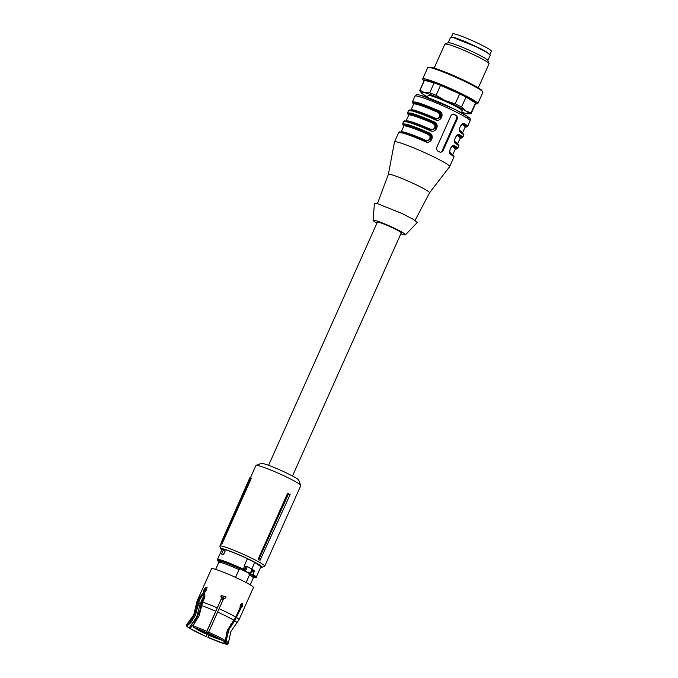 <?xml version="1.0" encoding="UTF-8"?>
<svg xmlns="http://www.w3.org/2000/svg" width="678" height="678" viewBox="0 0 678 678"><rect width="100%" height="100%" fill="white"/><g stroke="black" fill="none" stroke-linecap="round" stroke-linejoin="round"><path stroke-width="1.02" d="M292.498 475.998L401.249 232.885A13.094 1.119 -155.9 0 0 392.655 227.85A13.094 1.119 -155.9 0 0 378.985 222.342A13.094 1.119 -155.9 0 0 377.349 222.198L268.598 465.311M260.674 567.257A22.56 1.924 -155.9 0 0 261.937 567.308A22.56 1.924 -155.9 0 0 251.911 560.782A22.56 1.924 -155.9 0 0 230.825 551.451A22.56 1.924 -155.9 0 0 220.909 548.96A22.56 1.924 -155.9 0 0 221.791 549.866M217.46 559.545L217.689 560.74L219.18 561.986A20.493 1.754 24.1 0 1 220.426 560.842A20.493 1.754 24.1 0 1 242.673 569.867L243.241 569.173A21.298 1.822 24.1 0 0 220.121 559.791A21.298 1.822 24.1 0 0 217.46 559.545L222.045 549.282L224.706 549.536C230.257 551.155 237.834 554.223 247.428 558.723L254.759 562.409L260.928 566.681L256.343 576.936L253.114 574.325L254.267 570.851L251.877 568.842L254.759 562.409M220.909 548.96L219.884 546.315A24.569 2.102 24.1 0 1 219.875 546.121A24.569 2.102 24.1 0 1 253.665 559.206A24.569 2.102 24.1 0 1 264.734 566.181A24.569 2.102 24.1 0 1 264.581 566.308L261.937 567.308M221.053 542.9L249.843 477.778A25.493 2.178 -155.9 0 1 250.419 477.812L221.681 542.942A25.179 2.153 24.1 0 0 221.053 542.9L221.164 544.103A24.569 2.102 24.1 0 1 221.892 544.154L251.394 478.219L250.419 477.812L255.928 465.523A24.569 2.102 24.1 0 1 256.089 465.396A24.569 2.102 24.1 0 1 289.718 478.609A24.569 2.102 24.1 0 1 300.778 485.389A24.569 2.102 24.1 0 1 300.786 485.584L264.734 566.181M258.106 559.248L287.608 493.304L288.574 493.711L290.142 494.576L260.047 560.308A24.569 2.102 24.1 0 0 258.106 559.248L259.174 558.562L288.574 493.711M300.778 485.389L298.744 480.109A20.543 1.754 -155.9 0 0 289.489 474.447A20.543 1.754 -155.9 0 0 261.377 463.396L256.089 465.396M259.174 558.562A25.179 2.153 24.1 0 1 260.869 559.494M221.681 542.942L221.892 544.154M398.274 142.287A30.213 2.576 24.1 0 1 429.818 154.991A30.213 2.576 24.1 0 1 449.658 166.602A30.213 2.576 24.1 0 1 449.624 166.652L429.547 192.806A22.56 1.924 24.1 0 1 429.538 192.823A22.56 1.924 24.1 0 0 414.8 184.145A22.56 1.924 24.1 0 0 391.189 174.627A22.56 1.924 24.1 0 0 388.375 174.373L394.486 141.982A30.213 2.576 24.1 0 1 394.503 141.931A30.213 2.576 24.1 0 1 398.274 142.287M450.768 153.711A0.805 0.703 -57 0 1 450.98 154.635C447.319 153.279 451.904 143.075 454.913 145.846A30.213 2.576 24.1 0 1 457.769 148.474L458.752 146.27A30.213 2.576 24.1 0 0 455.896 143.643C452.234 142.287 456.819 132.091 459.828 134.854A30.213 2.576 24.1 0 1 462.684 137.481L463.667 135.286A30.213 2.576 24.1 0 0 460.811 132.651C457.15 131.303 461.735 121.099 464.744 123.862A30.213 2.576 24.1 0 1 467.6 126.489L470.142 120.811A30.213 2.576 -155.9 0 0 450.302 109.2A30.213 2.576 -155.9 0 0 418.758 96.496A30.213 2.576 -155.9 0 0 414.987 96.14C416.995 94.573 415.292 94.225 420.869 95.344C429.242 97.471 452.641 107.658 463.311 113.794C473.108 119.887 469.49 118.243 470.142 120.811M413.656 104.022A29.408 2.509 24.1 0 1 438.361 111.556L438.658 110.726C445.497 112.938 440.895 123.133 434.725 119.523C424.953 115.268 417.479 112.412 412.283 110.963L408.512 110.616L407.529 112.811L411.3 113.158C416.495 114.616 423.97 117.463 433.742 121.718C440.581 123.93 435.979 134.125 429.81 130.515C420.038 126.261 412.563 123.404 407.368 121.955L403.596 121.599C405.037 121.015 402.215 120.43 407.986 121.438C413.072 122.828 420.462 125.642 430.166 129.862A29.408 2.509 -155.9 0 0 404.656 121.396M403.817 126.032L402.613 123.803L406.385 124.15C411.58 125.608 419.055 128.456 428.827 132.71C435.657 134.914 431.064 145.117 424.886 141.499C415.122 137.253 407.648 134.397 402.452 132.947L398.681 132.591C400.122 132.007 397.3 131.422 403.071 132.422C408.156 133.82 415.546 136.625 425.25 140.855L424.886 141.499M440.742 152.516L440.463 152.406A30.213 2.576 24.1 0 0 437.285 150.804L436.429 148.151L451.175 115.175L453.362 114.057M453.04 113.997L453.675 114.167A30.213 2.576 24.1 0 1 456.845 115.769L457.523 118.37L456.718 118.158L441.971 151.126A2.017 1.771 -75 0 1 440.31 152.33M440.463 152.406L442.776 151.347L457.523 118.37M450.98 154.635A30.213 2.576 24.1 0 1 453.836 157.262C453.209 156.152 455.93 157.516 450.76 153.703A0.805 0.703 -57 0 0 450.65 153.643M450.76 153.703C449.785 152.686 449.573 151.253 450.133 149.406C451.819 146.465 452.972 145.38 453.59 146.16L454.913 145.846M455.565 142.651A0.805 0.703 123 0 1 455.675 142.711C460.862 146.541 458.116 145.143 458.752 146.27M455.684 142.719A0.805 0.703 123 0 1 455.896 143.643M455.675 142.711C454.701 141.702 454.489 140.27 455.048 138.414C456.735 135.473 457.887 134.397 458.506 135.168L459.828 134.854M460.811 132.651A0.805 0.703 -57 0 0 460.599 131.727M463.667 135.286C463.04 134.168 465.769 135.532 460.591 131.718A0.805 0.703 -57 0 0 460.481 131.659M460.591 131.718C459.616 130.71 459.404 129.278 459.964 127.422C461.65 124.481 462.803 123.404 463.421 124.184L464.744 123.862M413.682 103.87A29.001 2.475 24.1 0 1 438.141 111.489L438.361 111.556C440.878 112.76 441.785 114.616 441.081 117.133L435.962 119.175L435.09 118.879L434.725 119.523M408.741 115.014A29.408 2.509 24.1 0 1 433.445 122.54L433.742 121.718M408.766 114.853A29.001 2.475 24.1 0 1 433.225 122.481L433.445 122.54C435.962 123.752 436.869 125.608 436.166 128.125L431.047 130.168L430.174 129.871L429.81 130.515M428.827 132.71L428.53 133.532C431.047 134.736 431.954 136.6 431.25 139.117L426.131 141.16L425.25 140.863L426.131 141.16M452.904 113.997L455.947 115.523A2.017 1.771 -75 0 1 456.718 118.158M388.367 174.407A22.56 1.924 24.1 0 1 388.375 174.373L377.443 203.595M453.455 146.134L452.107 146.567M458.37 135.142L457.023 135.575M463.286 124.15L461.938 124.583M434.861 118.819L435.234 118.184L438.039 118.345L439.683 117.04L439.853 114.268L437.852 112.319L438.141 111.489C440.463 112.692 441.268 114.523 440.539 116.989L435.793 119.133M429.945 129.812L430.318 129.167L433.123 129.337L434.768 128.032L434.937 125.261L432.937 123.311L433.225 122.481C435.547 123.684 436.352 125.515 435.623 127.973L430.877 130.125M425.03 140.804L425.403 140.16L428.208 140.329L429.852 139.024L430.022 136.253L428.021 134.303L428.31 133.473C430.632 134.668 431.428 136.498 430.708 138.965L425.962 141.117M426.318 141.185L425.86 141.846M376.934 223.121A17.721 1.517 24.1 0 1 373.112 220.35L374.425 203.366L377.366 203.578L402.181 213.595L413.529 219.477L417.241 222.52L405.452 234.817A17.721 1.517 24.1 0 1 403.266 234.571A17.721 1.517 24.1 0 1 400.834 233.817M373.112 220.35A17.721 1.517 24.1 0 1 375.341 220.511A17.721 1.517 24.1 0 1 394.079 228.071A17.721 1.517 24.1 0 1 405.452 234.817M223.316 599.31A16.535 1.415 -155.9 0 0 221.511 598.505M221.384 598.784L206.739 631.803L208.451 632.566M223.189 599.589L221.486 598.827M194.222 627.633L198.612 630.387M201.603 606.81L193.476 624.98L193.603 626.845M198.603 616.929L199.468 615.005M204.231 631.616L203.281 631.455L206.476 633.328L211.57 635.379L212.18 635.439L211.426 634.837M208.18 633.193L206.341 632.405M205.061 633.464L207.951 634.684L205.07 633.438M217.062 637.82L212.909 636.21L217.062 637.82M205.459 633.396L200.324 630.964L205.459 633.396M202.247 631.354L202.307 631.277A6.441 0.551 -155.9 0 1 201.875 630.921L196.823 628.786A12.085 1.034 -155.9 0 0 197.391 629.26L202.247 631.354M207.248 632.193L206.604 631.837M207.087 632.566A6.441 0.551 -155.9 0 0 206.4 632.269M213.629 635.871L217.13 637.591M211.519 635.761L210.027 635.023A6.441 0.551 -155.9 0 1 208.375 634.337L207.426 634.057L209.409 635.311A12.085 1.034 -155.9 0 0 211.587 636.218L212.307 636.439L211.519 635.761M219.765 638.939L218.426 638.244M218.816 638.447L219.333 638.718M448.141 42.739L450.565 37.315L453.277 37.57L475.99 46.714L486.541 52.155L490.279 55.079L487.846 60.503M488.228 53.189A19.942 1.703 -155.9 0 0 482.999 49.969L482.914 50.155M476.058 46.748L482.999 49.969M453.336 37.587L465.989 41.994L476.151 46.528M465.71 41.756L482.541 49.579L489.897 54.435L491.364 51.172A21.145 1.805 -155.9 0 0 467.184 38.46A21.145 1.805 -155.9 0 0 452.751 33.9L451.294 37.163L455.641 37.951L465.71 41.756M221.562 554.002L221.723 554.087A21.298 1.822 24.1 0 1 222.579 554.299A21.298 1.822 24.1 0 1 223.579 554.587L225.223 550.917L223.418 554.502A21.501 1.839 -155.9 0 0 222.418 554.214A21.501 1.839 -155.9 0 0 221.562 554.002L223.198 550.341A21.501 1.839 24.1 0 1 224.054 550.553A21.501 1.839 24.1 0 1 225.062 550.841M246.36 566.206L246.885 566.672L246.36 566.206L246.885 566.672L245.792 566.952A1.61 0.763 -63.3 0 1 245.606 568.342A1.61 0.763 -63.3 0 1 244.639 569.528L245.165 570.537L244.394 570.596A0.805 0.508 110.1 0 1 244.275 569.613L246.36 566.206L244.148 566.045L247.428 558.723M251.08 568.571A2.627 1.237 116.7 0 1 251.216 568.537L251.877 568.842M248.529 572.859L251.072 574.19L253.114 574.325M248.512 572.893L249.267 573.054C251.369 571.978 252.021 570.512 251.233 568.664L246.309 566.181M219.079 562.206L219.477 561.325A18.73 1.602 24.1 0 1 221.816 561.545A18.73 1.602 24.1 0 1 239.987 568.774L249.538 573.58A18.73 1.602 24.1 0 1 253.674 576.622L253.275 577.503M251.741 569.605L254.267 570.851M215.646 569.384L218.799 562.342A18.933 1.619 24.1 0 1 221.164 562.562A18.933 1.619 24.1 0 1 239.029 569.63L239.495 569.867L239.987 568.774M239.029 569.63L235.563 577.376M246.106 582.538L249.512 574.91L249.046 574.673L249.538 573.58M204.561 594.013L200.264 603.606L196.688 617.065L189.154 627.904C187.094 626.565 186.484 625.853 187.34 625.769L187.043 625.616A22.374 1.907 -155.9 0 0 186.636 625.836L186.73 624.582A22.806 1.949 24.1 0 1 186.789 624.463L193.747 614.887L197.078 601.03L211.519 568.757A22.959 1.958 24.1 0 1 214.384 569.02A22.959 1.958 24.1 0 1 238.359 578.681A22.959 1.958 24.1 0 1 253.436 587.504L238.995 619.777L236.868 622.853A22.281 1.907 24.1 0 0 234.698 620.794L241.029 608.047L242.563 606.335L242.436 603.318L240.283 604.92L240.122 607.48L235.8 617.133L227.723 629.752L225.198 640.524L224.087 641.363L223.943 643.515L225.045 642.744M249.512 574.91A18.933 1.619 24.1 0 1 253.36 577.8L250.207 584.851M199.756 605.073L204.578 594.055M186.789 624.463A22.806 1.949 24.1 0 1 187.314 624.353L189.755 622.243L194.484 614.751L198.086 600.894L199.747 597.199L203.12 593.089L204.154 589.284L206.231 587.25L206.476 589.902L204.053 593.335C205.078 594.352 205.163 596.047 204.307 598.42L202.654 602.123L199.052 615.971L194.315 623.472L193.391 625.989A22.806 1.949 24.1 0 1 206.782 631.354L221.579 598.25L206.782 631.354M224.087 641.363L208.129 633.328L223.418 599.072L225.74 597.598L225.952 596.742L221.138 595.555L221.579 598.25M231.19 623.574L230.732 624.167M224.223 643.659A22.374 1.907 -155.9 0 1 207.858 637.354L208.748 635.261M206.909 634.447L206.019 636.532L206.943 634.464M198.095 613.387L196.349 617.887L189.916 627.142L190.06 628.464L193.916 623.989M199.849 610.717L201.18 604.174L204.9 595.852M189.154 627.904L188.874 627.794A22.374 1.907 -155.9 0 1 186.636 625.836M189.755 622.243L190.789 622.76L187.018 625.862M203.12 593.089L204.07 593.572L200.722 597.691L199.001 601.522L195.467 615.243L190.789 622.76M204.671 591.945L203.815 591.521M204.773 592.004L205.112 589.767L207.18 587.724M220.926 596.471L221.13 595.665L225.952 596.742M241.868 603.31L241.597 605.962L240.071 607.674L235.69 617.472L227.952 629.32L226.554 632.972M241.029 608.047L240.071 607.674M225.062 640.676L225.003 641.93L226.105 641.083L228.91 629.692L234.698 620.794M225.282 642.032A22.374 1.907 -155.9 0 1 227.461 644.1A22.374 1.907 -155.9 0 1 225.155 643.905L225.011 641.642M223.943 643.515L207.858 637.32M189.781 628.362A22.374 1.907 -155.9 0 0 206.019 636.532L190.06 628.464M187.314 624.353L187.043 625.616M194.044 627.565A22.018 1.881 24.1 0 1 206.29 632.506A22.374 1.907 24.1 0 0 193.755 627.421L194.044 627.565M193.755 627.421L193.391 625.989M224.367 641.473A22.374 1.907 -155.9 0 0 208.129 633.294M208.621 632.176A22.806 1.949 24.1 0 1 225.198 640.524M225.003 641.93L227.189 643.829L224.876 643.769M226.105 641.083A22.806 1.949 24.1 0 1 228.393 643.075A22.806 1.949 24.1 0 1 228.342 643.193L227.461 644.1M250.868 572.673A1.348 0.636 -63.3 0 0 250.919 572.707A1.348 0.636 -63.3 0 0 250.97 572.724A1.348 0.636 -63.3 0 0 251.309 572.673A1.348 0.636 -63.3 0 0 252.343 570.63A1.348 0.636 -63.3 0 0 252.131 570.291A1.348 0.636 -63.3 0 0 252.072 570.274M251.411 572.613A1.144 0.542 -63.3 0 0 251.504 572.571A1.144 0.542 -63.3 0 0 252.377 570.842A1.144 0.542 -63.3 0 0 252.352 570.749M241.046 606.912A21.247 1.814 -155.9 0 0 239.953 606.183M225.011 598.53A21.247 1.814 -155.9 0 0 220.926 596.716M205.748 591.03A21.247 1.814 -155.9 0 0 204.748 590.809M427.479 96.869A26.179 2.237 24.1 0 1 424.225 94.971A26.179 2.237 24.1 0 1 421.25 92.717A26.179 2.237 24.1 0 1 424.386 92.598A26.179 2.237 24.1 0 1 445.183 100.607A26.179 2.237 24.1 0 1 465.811 110.989A26.179 2.237 24.1 0 1 468.515 113.853A26.179 2.237 24.1 0 1 465.65 113.37A26.179 2.237 24.1 0 1 461.693 112.133M461.413 112.743L462.328 110.7L460.235 108.87L453.887 105.378C444.412 100.725 436.607 97.479 430.471 95.623L428.132 95.403L427.233 97.42M419.979 90.971A28.196 2.407 24.1 0 1 419.894 90.869A28.196 2.407 24.1 0 1 419.758 90.411A28.196 2.407 24.1 0 1 420.029 90.233L424.386 92.598L429.699 92.835A28.196 2.407 24.1 0 1 436.098 95.301L445.183 100.607L455.218 103.793A28.196 2.407 24.1 0 1 461.565 106.988L465.811 110.989L471.007 112.879A28.196 2.407 24.1 0 1 471.227 113.438A28.196 2.407 24.1 0 1 470.964 113.607L468.515 113.853M471.007 112.879L475.456 102.946L466.006 97.056L461.565 106.988M475.456 102.946A28.196 2.407 24.1 0 1 475.676 103.505L471.227 113.438M455.218 103.793L459.659 93.861L440.539 85.369L436.098 95.301M459.659 93.861A28.196 2.407 24.1 0 1 466.006 97.056M429.699 92.835L434.14 82.902L424.47 80.301L420.029 90.233M434.14 82.902A28.196 2.407 24.1 0 1 440.539 85.369M419.758 90.411L424.199 80.479A28.196 2.407 24.1 0 1 424.47 80.301M423.987 80.945A28.815 2.458 24.1 0 1 423.775 80.69A28.815 2.458 24.1 0 1 427.233 80.563A28.815 2.458 24.1 0 1 459.175 93.564A28.815 2.458 24.1 0 1 475.795 103.963A28.815 2.458 24.1 0 1 475.464 103.971M423.775 80.69L422.835 79.411A30.213 2.576 24.1 0 1 422.691 78.919A30.213 2.576 24.1 0 1 426.462 79.275A30.213 2.576 24.1 0 1 458.006 91.979A30.213 2.576 24.1 0 1 477.837 103.598A30.213 2.576 24.1 0 1 477.38 103.81L475.795 103.963M422.691 78.919L427.767 67.563L431.539 67.919A30.213 2.576 24.1 0 1 461.091 79.69A30.213 2.576 24.1 0 1 482.77 91.75A30.213 2.576 24.1 0 1 482.922 92.242L477.837 103.598M482.77 91.75L481.829 90.471A28.815 2.458 -155.9 0 0 461.15 78.962A28.815 2.458 -155.9 0 0 432.962 67.741A28.815 2.458 -155.9 0 0 429.81 67.198L428.233 67.351M434.157 68.08L444.921 44.019L447.938 44.307A24.171 2.068 24.1 0 1 472.252 54.037A24.171 2.068 24.1 0 1 489.033 63.562A24.171 2.068 24.1 0 1 489.041 63.757L478.278 87.818M489.033 63.562L487.813 60.401A21.755 1.856 -155.9 0 0 472.71 51.825A21.755 1.856 -155.9 0 0 450.819 43.061A21.755 1.856 -155.9 0 0 448.243 42.697L445.073 43.901M421.165 95.462L454.616 109.251L467.362 116.319L467.371 118.243M414.987 96.14L412.444 101.819L416.216 102.175C421.411 103.624 428.886 106.471 438.658 110.726M455.319 149.033A29.408 2.509 -155.9 0 0 453.921 146.312L455.421 148.914M460.337 137.922A29.001 2.475 24.1 0 0 458.616 135.269L458.837 135.329A29.408 2.509 24.1 0 1 460.235 138.041L462.684 137.481M465.15 127.049A29.408 2.509 -155.9 0 0 463.76 124.337L465.252 126.939M435.962 119.175L435.081 118.87A29.408 2.509 -155.9 0 0 409.571 110.404M403.842 125.845L408.944 125.93L428.53 133.532A29.408 2.509 -155.9 0 0 403.825 125.998M399.74 132.388A29.408 2.509 24.1 0 1 425.242 140.855M455.947 115.523L456.845 115.769M441.971 151.126L442.776 151.347M450.09 152.592A28.196 2.407 24.1 0 1 452.65 154.974L455.269 149.118A28.196 2.407 -155.9 0 0 452.709 146.728M457.54 144.38L457.565 143.982A28.196 2.407 -155.9 0 0 455.006 141.6M457.625 135.736A28.196 2.407 24.1 0 1 460.184 138.126L460.167 137.863M459.921 130.608A28.196 2.407 24.1 0 1 462.481 132.998L465.108 127.133A28.196 2.407 -155.9 0 0 462.54 124.744M435.234 118.184A28.196 2.407 -155.9 0 0 414.529 110.294A28.196 2.407 -155.9 0 0 411.004 109.972L413.631 104.107A28.196 2.407 24.1 0 1 417.148 104.437A28.196 2.407 24.1 0 1 437.852 112.319M430.318 129.167A28.196 2.407 -155.9 0 0 409.605 121.286A28.196 2.407 -155.9 0 0 406.088 120.955L408.715 115.099A28.196 2.407 24.1 0 1 412.232 115.429A28.196 2.407 24.1 0 1 432.937 123.311M428.021 134.303A28.196 2.407 -155.9 0 0 407.317 126.413A28.196 2.407 -155.9 0 0 403.791 126.091L404.012 125.93M400.901 132.227L401.173 131.947A28.196 2.407 24.1 0 1 404.69 132.278A28.196 2.407 24.1 0 1 425.403 140.16M224.723 598.725A17.721 1.517 -155.9 0 0 220.969 597.064M198.391 630.269A14.501 1.237 -155.9 0 0 219.155 639.201A14.501 1.237 -155.9 0 0 220.757 639.473M194.561 627.752A14.501 1.237 -155.9 0 0 196.154 628.972M209.409 635.311L209.612 634.854M244.275 569.613L243.241 569.173L244.555 566.24A21.298 1.822 24.1 0 0 244.148 566.045M245.58 566.681L244.682 565.884M252.716 577.105C256.606 578.063 256.055 577.088 251.072 574.19M242.673 569.867L249.267 573.054M252.326 570.571L254.352 571.554M246.623 566.342L251.233 568.664M246.885 566.672A2.415 1.136 116.7 0 1 246.606 568.766A2.415 1.136 116.7 0 1 245.165 570.537M197.078 601.03A22.959 1.958 24.1 0 1 198.086 600.894M202.654 602.123A22.959 1.958 24.1 0 1 217.265 607.912M219.104 608.725A22.959 1.958 24.1 0 1 235.8 617.133M236.707 617.7A22.959 1.958 24.1 0 1 238.995 619.777M196.205 604.657A22.281 1.907 24.1 0 1 197.162 604.462M200.722 597.691L199.747 597.199M201.722 605.691A22.281 1.907 24.1 0 1 215.782 611.268M217.621 612.09A22.281 1.907 24.1 0 1 233.791 620.226M201.875 604.59A21.755 1.856 24.1 0 1 201.18 604.174M200.264 603.606A21.755 1.856 24.1 0 1 198.654 602.445M201.281 607.513A21.196 1.814 24.1 0 1 200.425 607.005M199.518 606.437A21.196 1.814 24.1 0 1 198.154 605.479M219.875 546.121L221.096 543.392M449.658 166.602L453.836 157.262M394.503 141.931L398.681 132.591M402.613 123.803L403.596 121.599M455.294 149.067L457.769 148.474M465.133 127.083L467.6 126.489M412.444 101.819L413.648 104.056M435.081 118.87L416.478 111.523L409.758 109.921L408.512 110.616M408.732 115.048L407.529 112.811M431.047 130.168L430.166 129.862M415.055 220.426L429.555 192.798M457.565 143.982L460.184 138.126M401.173 131.947L403.791 126.091M198.501 630.345C206.366 634.413 213.35 637.405 219.452 639.312L221.07 639.642M193.62 626.913L193.349 626.26M252.835 577.148C255.725 577.698 256.886 577.631 256.343 576.936M236.868 622.853L230.884 631.498L228.393 643.075M252.131 570.291L251.708 570.079M250.919 572.707L250.487 572.486M421.25 92.717L419.894 90.869"/></g></svg>
